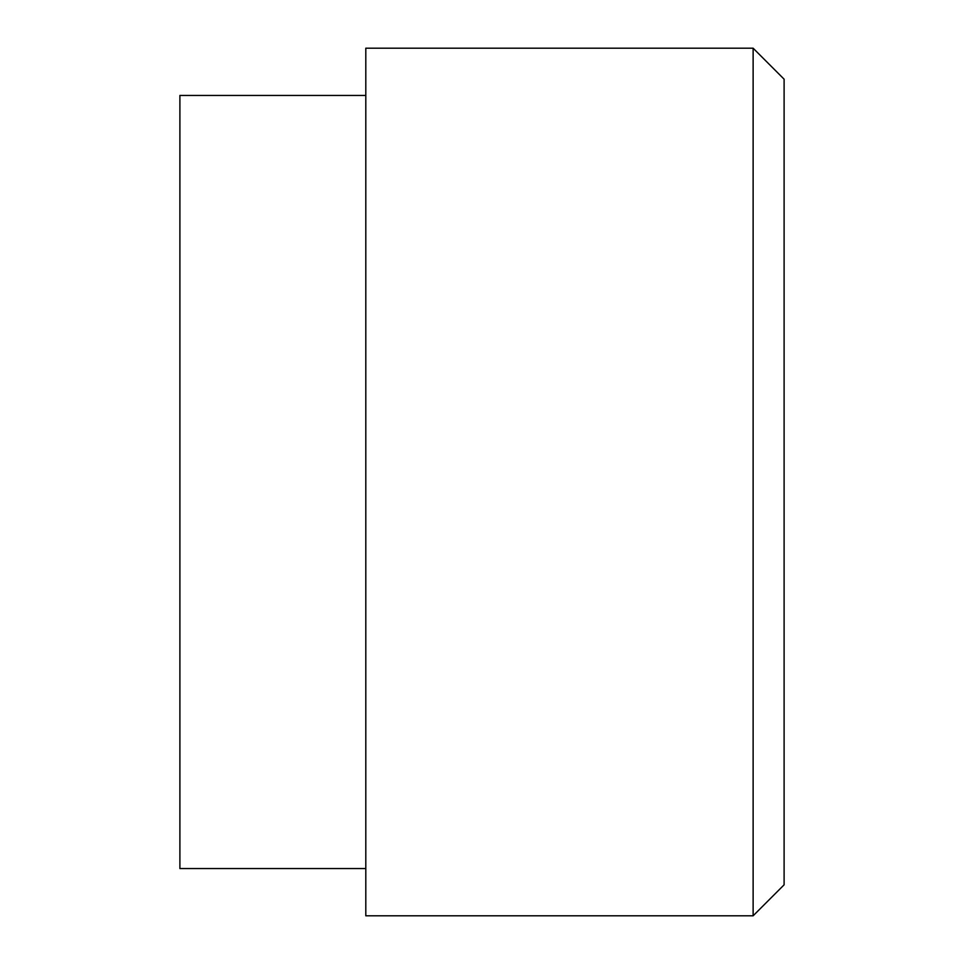 <?xml version="1.0" encoding="UTF-8"?>
<svg xmlns="http://www.w3.org/2000/svg" width="964" height="964" viewBox="0 0 964 964"><rect width="100%" height="100%" fill="white"/><g stroke="black" fill="none" stroke-linecap="round" stroke-linejoin="round"><path stroke-width="1.45" d="M365.802 48.2L365.802 915.8L753.125 915.8L753.125 48.2L365.802 48.2M365.802 95.448L179.894 95.448L179.894 868.552L365.802 868.552M753.125 48.2L784.106 79.181L784.106 884.819L753.125 915.8"/></g></svg>
